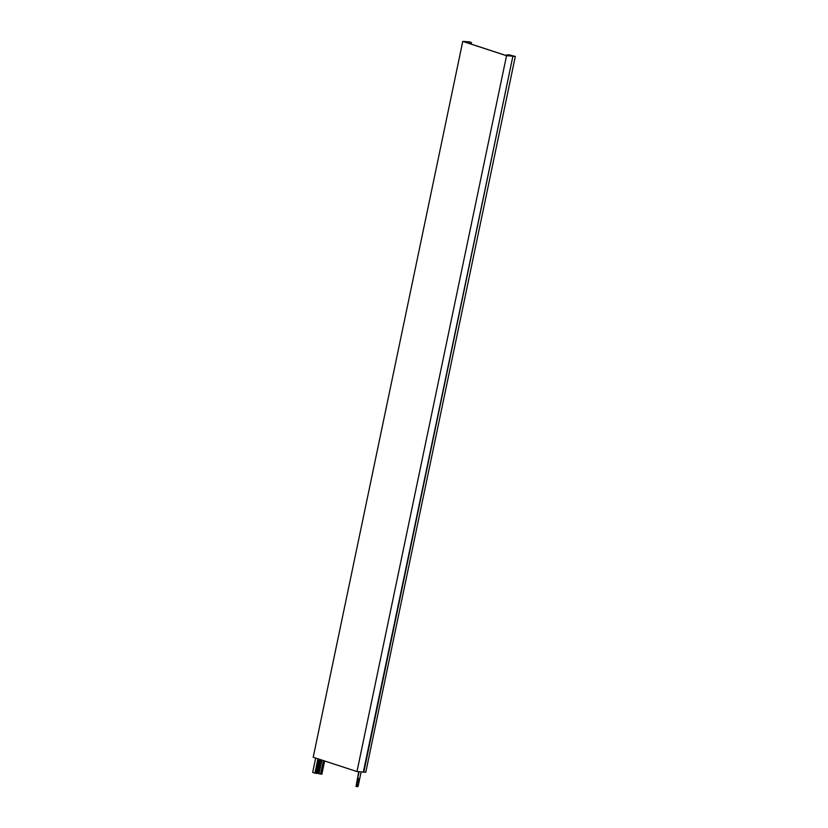 <?xml version="1.0" encoding="UTF-8"?>
<svg xmlns="http://www.w3.org/2000/svg" width="828" height="828" viewBox="0 0 828 828"><rect width="100%" height="100%" fill="white"/><g stroke="black" fill="none" stroke-linecap="round" stroke-linejoin="round"><path stroke-width="1.24" d="M462.759 41.4L506.539 55.714L513.753 56.211L506.519 55.662L463.183 41.483L469.973 41.897L462.759 41.4L313.201 757.258L356.982 771.572L365.769 772.286L515.316 56.428L510.917 55.352M506.539 55.714L356.982 771.572M471.505 42.394L471.153 44.091M471.298 42.383L470.956 44.029M469.983 41.949L469.642 43.594M510.959 55.165L507.533 54.772L510.824 55.838L506.498 55.093L511.683 56.014M506.498 55.093L506.384 55.611M506.467 54.979L506.343 55.6M511.776 55.569L513.753 56.211L512.905 56.149L363.792 772.151M513.339 56.294L515.316 56.428M512.905 56.149L363.357 772.006M359.073 771.717L355.999 786.455L358.058 786.6L361.143 771.851M357.241 785.513L357.572 784.271L357.241 785.513M357.779 782.946A0.849 0.559 108.1 0 0 358.12 781.311A0.849 0.559 108.1 0 0 357.779 782.946M358.348 780.193A0.849 0.559 108.1 0 0 358.69 778.548A0.849 0.559 108.1 0 0 358.348 780.193M358.731 771.686L355.999 786.455M357.385 784.271L357.023 785.399M358.027 781.311A0.849 0.559 -71.9 0 1 357.53 782.843M358.607 778.558A0.849 0.559 -71.9 0 1 358.11 780.079M319.246 759.224L316.296 773.352L314.919 773.135L312.684 772.4L315.675 758.065M314.919 773.135L317.921 758.79M315.333 773.166L318.314 758.924M315.83 773.321L318.801 759.079M324.648 760.994L321.875 774.242L316.451 773.145L319.349 759.266M317.321 773.424L320.219 759.545M317.942 773.466L320.809 759.742M318.987 773.818L321.864 760.083M320.591 773.921L323.375 760.58M321.461 774.211L324.255 760.87"/></g></svg>

